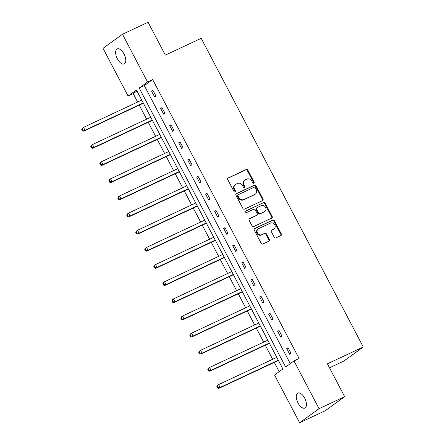 <?xml version="1.0" encoding="UTF-8"?>
<svg xmlns="http://www.w3.org/2000/svg" width="445" height="445" viewBox="0 0 445 445"><rect width="100%" height="100%" fill="white"/><g stroke="black" fill="none" stroke-linecap="round" stroke-linejoin="round"><path stroke-width="0.67" d="M253.806 183.19A0.89 0.773 54.1 0 0 254.095 182.072L247.837 170.151A1.274 1.107 54.1 0 0 246.241 169.501L228.14 177.983A1.274 1.107 54.1 0 0 227.723 179.574L233.987 191.5A0.89 0.773 54.1 0 0 235.394 190.838L234.582 189.297A4.072 3.538 54.1 0 1 235.416 184.491A4.072 3.538 54.1 0 1 235.917 184.197L237.424 183.49A4.072 3.538 54.1 0 1 242.525 185.571L243.337 187.117A0.89 0.773 54.1 0 0 244.744 186.455L243.932 184.914A4.072 3.538 54.1 0 1 244.767 180.108A4.072 3.538 54.1 0 1 245.267 179.813L246.775 179.107A4.072 3.538 54.1 0 1 251.876 181.193L252.688 182.734A0.89 0.773 54.1 0 0 253.806 183.19M253.606 183.245A0.89 0.773 54.1 0 0 253.578 182.45L247.314 170.524A1.274 1.107 54.1 0 0 245.723 169.873L227.773 178.289M234.904 192.012A0.89 0.773 54.1 0 0 234.877 191.216L234.064 189.67L234.582 189.297M244.255 187.629A0.89 0.773 54.1 0 0 244.227 186.833L243.415 185.287L243.932 184.914M298.061 402.97A8.294 4.038 64.9 0 1 297.861 393.057A8.294 4.038 64.9 0 1 304.697 398.164A8.294 4.038 64.9 0 1 304.897 408.076A8.294 4.038 64.9 0 1 298.061 402.97M117.391 58.835A8.294 4.038 64.9 0 1 117.191 48.928A8.294 4.038 64.9 0 1 124.027 54.034A8.294 4.038 64.9 0 1 124.227 63.941A8.294 4.038 64.9 0 1 117.391 58.835M274.242 237.268A1.274 1.107 54.1 0 0 275.833 237.925L280.912 235.544A1.274 1.107 54.1 0 0 281.329 233.948L274.376 220.709A1.274 1.107 54.1 0 0 272.785 220.058L254.685 228.535A1.274 1.107 54.1 0 0 254.267 230.132L261.221 243.376A1.274 1.107 54.1 0 0 262.817 244.027L268.947 241.151A1.274 1.107 54.1 0 0 269.364 239.555L266.388 233.892A1.274 1.107 54.1 0 0 264.792 233.241L261.755 234.665A3.404 2.959 54.1 0 1 257.627 233.163A3.404 2.959 54.1 0 1 258.183 228.908A3.404 2.959 54.1 0 1 258.601 228.658L270.516 223.079A3.404 2.959 54.1 0 1 274.643 224.575A3.404 2.959 54.1 0 1 274.087 228.836A3.404 2.959 54.1 0 1 273.669 229.08L271.684 230.009A1.274 1.107 54.1 0 0 271.266 231.606L274.242 237.268M122.475 34.254L148.085 22.25L165.34 55.119L201.19 38.315L363.259 347.005L327.409 363.81L344.664 396.679L319.054 408.682L299.613 422.75L274.554 375.018L282.898 368.977L136.443 90.012L128.093 96.053L103.034 48.321L122.475 34.254L147.534 81.986L139.19 88.027L285.646 366.992L293.995 360.951L319.054 408.682M293.995 360.951L299.118 358.548L152.657 79.583L147.534 81.986M262.589 200.639A1.274 1.107 54.1 0 0 263.006 199.048L256.053 185.804A1.274 1.107 54.1 0 0 254.457 185.153L236.362 193.636A1.274 1.107 54.1 0 0 235.945 195.233L242.898 208.471A1.274 1.107 54.1 0 0 244.489 209.122L262.589 200.639M265.214 203.254L272.168 216.498A1.274 1.107 54.1 0 1 271.75 218.095L253.656 226.572A1.274 1.107 54.1 0 1 252.059 225.921L249.083 220.258A1.274 1.107 54.1 0 1 249.5 218.662L256.837 215.224A1.274 1.107 54.1 0 0 257.255 213.628L255.28 209.868A1.274 1.107 54.1 0 0 253.689 209.217L246.046 212.799A0.89 0.773 54.1 0 1 245.223 211.23L263.624 202.603A1.274 1.107 54.1 0 1 265.214 203.254L264.697 203.632L271.65 216.871L272.168 216.498M344.664 396.679L325.223 410.746L299.613 422.75M329.495 367.787L343.818 361.073L363.259 347.005M136.938 90.958L133.216 93.65L137.611 102.022M139.252 105.148L146.616 119.171M148.257 122.297L155.617 136.32M157.257 139.446L164.622 153.469M166.263 156.595L173.628 170.624M175.263 173.745L182.628 187.773M184.269 190.894L191.634 204.922M193.275 208.043L200.639 222.072M202.275 225.192L209.639 239.221M211.28 242.341L218.645 256.37M220.286 259.491L227.645 273.519M229.286 276.64L236.651 290.668M238.292 293.789L245.657 307.818M247.298 310.938L254.657 324.967M256.298 328.093L263.663 342.116M265.303 345.242L272.668 359.265M274.304 362.391L279.176 371.67M133.216 93.65L128.093 96.053M152.657 79.583L144.308 85.624L290.274 363.643M144.308 85.624L139.19 88.027M289.728 354.298L286.73 348.58L288.026 347.645L291.024 353.358L289.728 354.298M280.728 337.149L277.724 331.43L279.021 330.496L282.024 336.209L280.728 337.149M271.723 320L268.724 314.281L270.02 313.347L273.019 319.059L271.723 320M262.717 302.85L259.719 297.132L261.015 296.192L264.013 301.91L262.717 302.85M253.717 285.701L250.713 279.983L252.009 279.043L255.013 284.761L253.717 285.701M244.711 268.552L241.713 262.834L243.009 261.894L246.007 267.612L244.711 268.552M235.711 251.403L232.707 245.685L234.003 244.744L237.007 250.463L235.711 251.403M226.705 234.254L223.702 228.535L224.998 227.595L228.001 233.314L226.705 234.254M217.7 217.104L214.701 211.386L215.997 210.446L218.996 216.164L217.7 217.104M208.699 199.95L205.696 194.237L206.992 193.297L209.995 199.015L208.699 199.95M199.694 182.8L196.69 177.088L197.986 176.148L200.99 181.866L199.694 182.8M190.688 165.651L187.69 159.939L188.986 158.998L191.984 164.717L190.688 165.651M181.688 148.502L178.684 142.789L179.98 141.849L182.984 147.568L181.688 148.502M172.682 131.353L169.684 125.64L170.98 124.7L173.978 130.418L172.682 131.353M163.677 114.204L160.678 108.491L161.974 107.551L164.973 113.269L163.677 114.204M154.676 97.055L151.673 91.336L152.969 90.402L155.972 96.12L154.676 97.055M151.673 91.336L153.108 90.669M160.678 108.491L162.114 107.818M169.684 125.64L171.119 124.967M178.684 142.789L180.119 142.116M187.69 159.939L189.125 159.266M196.69 177.088L198.125 176.415M205.696 194.237L207.131 193.564M214.701 211.386L216.137 210.713M223.702 228.535L225.137 227.862M232.707 245.685L234.142 245.011M241.713 262.834L243.148 262.161M250.713 279.983L252.148 279.31M259.719 297.132L261.154 296.459M268.724 314.281L270.16 313.608M277.724 331.43L279.16 330.757M286.73 348.58L288.165 347.907M244.767 180.108L244.249 180.486A4.072 3.538 54.1 0 0 243.415 185.287M235.416 184.491L234.899 184.864A4.072 3.538 54.1 0 0 234.064 189.67M262.444 200.712A1.274 1.107 54.1 0 0 262.489 199.421L255.536 186.182A1.274 1.107 54.1 0 0 253.939 185.532L235.989 193.942M255.297 187.701A0.89 0.773 54.1 0 0 254.178 187.245L238.292 194.688A0.89 0.773 54.1 0 0 238.003 195.806L238.854 197.43A4.072 3.538 54.1 0 0 243.955 199.516L254.818 194.426A4.072 3.538 54.1 0 0 255.319 194.131A4.072 3.538 54.1 0 0 256.148 189.325L255.297 187.701M237.775 195.066A0.89 0.773 54.1 0 0 237.48 196.178L238.003 195.806M255.319 194.131L254.796 194.504A4.072 3.538 54.1 0 1 254.295 194.799L243.437 199.888A4.072 3.538 54.1 0 1 238.336 197.808L237.48 196.178M271.606 218.161A1.274 1.107 54.1 0 0 271.65 216.871M249.128 218.968L256.32 215.597A1.274 1.107 54.1 0 0 256.615 215.386M244.922 211.503L263.624 202.603M264.458 211.653A3.404 2.959 54.1 0 0 264.875 211.408A3.404 2.959 54.1 0 0 265.431 207.148A3.404 2.959 54.1 0 0 261.304 205.651L257.104 207.615A1.274 1.107 54.1 0 0 256.687 209.211L258.662 212.971A1.274 1.107 54.1 0 0 260.258 213.622L263.935 212.026A3.404 2.959 54.1 0 0 264.358 211.781L264.875 211.408M256.587 207.993A1.274 1.107 54.1 0 0 256.17 209.584L256.687 209.211M263.935 212.026L259.741 213.995A1.274 1.107 54.1 0 1 258.144 213.344L256.17 209.584M264.697 203.632A1.274 1.107 54.1 0 0 263.101 202.981M274.087 228.836L273.569 229.208A3.404 2.959 54.1 0 1 273.147 229.453L271.311 230.315M258.183 228.908L257.666 229.281A3.404 2.959 54.1 0 0 257.104 233.542A3.404 2.959 54.1 0 0 261.237 235.038L261.755 234.665M268.802 241.218A1.274 1.107 54.1 0 0 268.847 239.933L265.871 234.265A1.274 1.107 54.1 0 0 264.274 233.614L261.237 235.038M280.767 235.611A1.274 1.107 54.1 0 0 280.812 234.326L273.859 221.082A1.274 1.107 54.1 0 0 272.262 220.431L254.312 228.847M141.733 100.092L83.532 127.37L85.028 130.229L83.732 131.164L143.373 103.218M82.859 130.274L82.258 129.133L81.741 129.506L82.342 130.652L82.859 130.274L85.028 130.229L143.234 102.951M81.741 129.506L82.236 128.31L83.532 127.37L82.258 129.133M83.732 131.164L82.342 130.652M150.738 117.241L92.532 144.519L94.034 147.378L92.738 148.319L152.374 120.367M91.865 147.429L91.264 146.283L90.747 146.655L91.347 147.801L91.865 147.429L94.034 147.378L152.234 120.1M90.747 146.655L91.236 145.459L92.532 144.519L91.264 146.283M92.738 148.319L91.347 147.801M159.738 134.39L101.538 161.668L103.04 164.528L101.744 165.468L161.379 137.516M100.865 164.578L100.27 163.432L99.747 163.805L100.348 164.95L100.865 164.578L103.04 164.528L161.24 137.249M99.747 163.805L100.242 162.609L101.538 161.668L100.27 163.432M101.744 165.468L100.348 164.95M168.744 151.539L110.544 178.818L112.04 181.677L110.744 182.617L170.385 154.665M109.871 181.727L109.27 180.581L108.752 180.959L109.353 182.1L109.871 181.727L112.04 181.677L170.246 154.398M108.752 180.959L109.248 179.758L110.544 178.818L109.27 180.581M110.744 182.617L109.353 182.1M177.75 168.688L119.544 195.967L121.046 198.826L119.75 199.766L179.385 171.815M118.876 198.876L118.275 197.73L117.758 198.108L118.353 199.249L118.876 198.876L121.046 198.826L179.246 171.547M117.758 198.108L118.248 196.907L119.544 195.967L118.275 197.73M119.75 199.766L118.353 199.249M186.75 185.838L128.549 213.116L130.051 215.975L128.755 216.915L188.391 188.964M127.876 216.025L127.276 214.879L126.758 215.258L127.359 216.398L127.876 216.025L130.051 215.975L188.252 188.697M126.758 215.258L127.253 214.056L128.549 213.116L127.276 214.879M128.755 216.915L127.359 216.398M195.756 202.987L137.549 230.265L139.051 233.124L137.755 234.064L197.396 206.113M136.882 233.174L136.281 232.029L135.764 232.407L136.365 233.547L136.882 233.174L139.051 233.124L197.257 205.846M135.764 232.407L136.253 231.205L137.549 230.265L136.281 232.029M137.755 234.064L136.365 233.547M204.756 220.136L146.555 247.414L148.057 250.274L146.761 251.214L206.397 223.262M145.888 250.324L145.287 249.178L144.764 249.556L145.365 250.696L145.888 250.324L148.057 250.274L206.258 222.995M144.764 249.556L145.259 248.355L146.555 247.414L145.287 249.178M146.761 251.214L145.365 250.696M213.761 237.291L155.561 264.564L157.057 267.423L155.761 268.363L215.402 240.411M154.888 267.473L154.287 266.327L153.77 266.705L154.37 267.846L154.888 267.473L157.057 267.423L215.263 240.144M153.77 266.705L154.265 265.504L155.561 264.564L154.287 266.327M155.761 268.363L154.37 267.846M222.767 254.44L164.561 281.713L166.063 284.572L164.767 285.512L224.408 257.56M163.893 284.622L163.293 283.476L162.775 283.854L163.376 284.995L163.893 284.622L166.063 284.572L224.263 257.293M162.775 283.854L163.265 282.653L164.561 281.713L163.293 283.476M164.767 285.512L163.376 284.995M231.767 271.589L173.567 298.868L175.069 301.721L173.773 302.661L233.408 274.71M172.899 301.771L172.298 300.625L171.776 301.004L172.376 302.144L172.899 301.771L175.069 301.721L233.269 274.443M171.776 301.004L172.271 299.802L173.567 298.868L172.298 300.625M173.773 302.661L172.376 302.144M240.773 288.738L182.572 316.017L184.069 318.87L182.773 319.81L242.414 291.859M181.899 318.92L181.299 317.774L180.781 318.153L181.382 319.293L181.899 318.92L184.069 318.87L242.275 291.592M180.781 318.153L181.276 316.951L182.572 316.017L181.299 317.774M182.773 319.81L181.382 319.293M249.779 305.887L191.572 333.166L193.074 336.02L191.778 336.96L251.414 309.008M190.905 336.07L190.304 334.929L189.787 335.302L190.388 336.448L190.905 336.07L193.074 336.02L251.275 308.747M189.787 335.302L190.276 334.1L191.572 333.166L190.304 334.929M191.778 336.96L190.388 336.448M258.779 323.037L200.578 350.315L202.08 353.169L200.784 354.109L260.42 326.157M199.905 353.219L199.31 352.078L198.787 352.451L199.388 353.597L199.905 353.219L202.08 353.169L260.281 325.896M198.787 352.451L199.282 351.25L200.578 350.315L199.31 352.078M200.784 354.109L199.388 353.597M267.784 340.186L209.584 367.464L211.08 370.323L209.784 371.258L269.425 343.306M208.911 370.368L208.31 369.228L207.793 369.6L208.393 370.746L208.911 370.368L211.08 370.323L269.286 343.045M207.793 369.6L208.288 368.399L209.584 367.464L208.31 369.228M209.784 371.258L208.393 370.746M276.79 357.335L218.584 384.614L220.086 387.473L218.79 388.407L278.425 360.456M217.917 387.517L217.316 386.377L216.798 386.75L217.399 387.895L217.917 387.517L220.086 387.473L278.286 360.194M216.798 386.75L217.288 385.548L218.584 384.614L217.316 386.377M218.79 388.407L217.399 387.895M253.578 182.45L254.095 182.072M234.877 191.216L235.394 190.838M244.227 186.833L244.744 186.455M227.851 178.195L228.14 177.983M245.723 169.873L246.241 169.501M247.314 170.524L247.837 170.151M236.067 193.848L236.362 193.636M253.939 185.532L254.457 185.153M255.536 186.182L256.053 185.804M262.489 199.421L263.006 199.048M238.336 197.808L238.854 197.43M243.437 199.888L243.955 199.516M254.295 194.799L254.818 194.426M249.206 218.873L249.5 218.662M256.32 215.597L256.837 215.224M258.144 213.344L258.662 212.971M259.741 213.995L260.258 213.622M271.389 230.221L271.684 230.009M273.147 229.453L273.669 229.08M264.274 233.614L264.792 233.241M265.871 234.265L266.388 233.892M268.847 239.933L269.364 239.555M254.39 228.752L254.685 228.535M272.262 220.431L272.785 220.058M273.859 221.082L274.376 220.709M280.812 234.326L281.329 233.948M237.663 195.127L238.181 194.754M256.476 215.508L256.993 215.13M256.431 208.082L256.949 207.709"/></g></svg>
